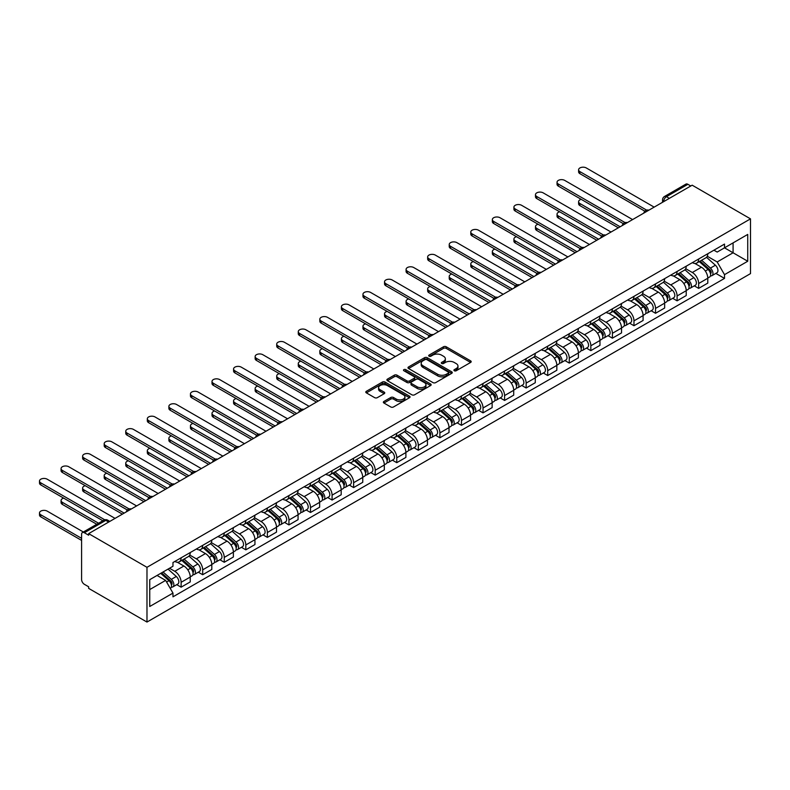 <?xml version="1.0" encoding="UTF-8"?>
<svg xmlns="http://www.w3.org/2000/svg" width="790" height="790" viewBox="0 0 790 790"><rect width="100%" height="100%" fill="white"/><g stroke="black" fill="none" stroke-linecap="round" stroke-linejoin="round"><path stroke-width="1.19" d="M454.309 370.757A1.343 0.78 0 0 0 456.205 370.757L470.623 362.442A1.916 1.106 0 0 0 471.186 361.652A1.916 1.106 0 0 0 470.623 360.872L446.202 346.771A1.916 1.106 0 0 0 443.486 346.771L429.069 355.095A1.343 0.78 0 0 0 428.674 355.638A1.343 0.78 0 0 0 429.069 356.191A1.343 0.78 0 0 0 430.975 356.191L432.831 355.115A6.142 3.545 0 0 1 441.521 355.115L443.555 356.29A6.142 3.545 0 0 1 445.353 358.798A6.142 3.545 0 0 1 443.555 361.307L441.689 362.383A1.343 0.78 0 0 0 441.294 362.926A1.343 0.78 0 0 0 441.689 363.479A1.343 0.78 0 0 0 443.585 363.479L445.451 362.403A6.142 3.545 0 0 1 454.141 362.403L456.176 363.578A6.142 3.545 0 0 1 457.973 366.076A6.142 3.545 0 0 1 456.176 368.584L454.309 369.661A1.343 0.78 0 0 0 453.914 370.214A1.343 0.78 0 0 0 454.309 370.757L454.309 369.661M383.92 401.448A1.916 1.106 0 0 0 383.357 402.228A1.916 1.106 0 0 0 383.92 403.019L390.774 406.969A1.916 1.106 0 0 0 393.489 406.969L409.497 397.726A1.916 1.106 0 0 0 410.059 396.945A1.916 1.106 0 0 0 409.497 396.165L385.076 382.064A1.916 1.106 0 0 0 382.36 382.064L366.353 391.307A1.916 1.106 0 0 0 365.79 392.087A1.916 1.106 0 0 0 366.353 392.867L374.628 397.647A1.916 1.106 0 0 0 377.344 397.647L384.197 393.697A1.916 1.106 0 0 0 384.76 392.906A1.916 1.106 0 0 0 384.197 392.126L380.089 389.756A5.135 2.963 0 0 1 378.588 387.663A5.135 2.963 0 0 1 381.758 384.928A5.135 2.963 0 0 1 387.347 385.569L403.423 394.852A5.135 2.963 0 0 1 404.934 396.945A5.135 2.963 0 0 1 401.764 399.681A5.135 2.963 0 0 1 396.165 399.039L393.489 397.498A1.916 1.106 0 0 0 390.774 397.498L383.92 401.448L383.92 403.019M146.98 567.309L88.648 533.625L692.168 185.186L750.5 218.86L146.98 567.309L146.98 622.056L750.5 273.616L750.5 218.86M432.969 382.607A1.916 1.106 0 0 0 435.685 382.607L451.692 373.364A1.916 1.106 0 0 0 452.255 372.584A1.916 1.106 0 0 0 451.692 371.804L427.272 357.702A1.916 1.106 0 0 0 424.556 357.702L408.549 366.945A1.916 1.106 0 0 0 407.986 367.725A1.916 1.106 0 0 0 408.549 368.505L432.969 382.607M404.401 371.053A1.343 0.78 0 0 1 405.764 371.241L405.764 369.641L430.599 383.979A1.916 1.106 0 0 1 431.162 384.76A1.916 1.106 0 0 1 430.599 385.55L414.582 394.793A1.916 1.106 0 0 1 411.876 394.793L387.446 380.691L387.446 379.121A1.916 1.106 0 0 0 386.883 379.911A1.916 1.106 0 0 0 387.446 380.691M387.446 379.121L394.299 375.171A1.916 1.106 0 0 1 397.015 375.171L406.919 380.889A1.916 1.106 0 0 0 409.635 380.889L414.177 378.262A1.916 1.106 0 0 0 414.74 377.482A1.916 1.106 0 0 0 414.177 376.692L403.868 370.737A1.343 0.78 0 0 1 403.473 370.194A1.343 0.78 0 0 1 404.302 369.473A1.343 0.78 0 0 1 405.764 369.641M88.648 533.625L88.648 535.225L84.362 532.746A3.911 2.261 -120 0 0 82.407 532.549A3.911 2.261 -120 0 0 81.597 534.346L81.597 579.514A3.911 2.261 -120 0 0 84.362 584.304L88.648 586.782L88.648 588.372L146.98 622.056M669.357 198.349L666.454 196.68A3.911 2.261 60 0 0 664.499 196.483L685.927 184.109A3.911 2.261 60 0 1 687.883 184.307L666.454 196.68A3.911 2.261 120 0 0 663.689 201.47L663.689 201.628M690.786 185.986L687.883 184.307M698.666 259.011A8.996 5.194 60 0 1 696.8 263.04L705.924 257.777A8.996 5.194 -120 0 0 707.791 253.738M685.71 268.689L692.307 272.491A8.996 5.194 60 0 1 698.666 283.511L707.791 278.238A8.996 5.194 -120 0 0 701.431 267.227L694.894 263.455M707.791 278.238L707.791 283.106L698.666 288.38L694.292 285.852M696.8 263.04A8.996 5.194 60 0 1 692.376 262.635M698.666 283.511L698.666 288.38M677.099 271.454A8.996 5.194 60 0 1 675.233 275.493L684.357 270.229A8.996 5.194 -120 0 0 686.224 266.19M672.725 298.304L677.099 300.832L686.224 295.559L686.224 290.69A8.996 5.194 -120 0 0 679.864 279.68L673.337 275.907M675.233 275.493A8.996 5.194 60 0 1 670.809 275.088M664.153 281.141L670.74 284.943A8.996 5.194 60 0 1 677.099 295.964L677.099 300.832M655.532 283.906A8.996 5.194 60 0 1 653.676 287.945L662.8 282.682A8.996 5.194 -120 0 0 664.657 278.643M651.158 310.756L655.532 313.275L664.657 308.011L664.657 303.143A8.996 5.194 -120 0 0 658.297 292.132L651.77 288.36M653.676 287.945A8.996 5.194 60 0 1 649.242 287.54M642.586 293.594L649.173 297.396A8.996 5.194 60 0 1 655.532 308.406L655.532 313.275M633.965 296.359A8.996 5.194 60 0 1 632.109 300.397L641.233 295.124A8.996 5.194 -120 0 0 643.09 291.095M629.6 323.199L633.975 325.727L643.09 320.464L643.09 315.595A8.996 5.194 -120 0 0 636.74 304.575L630.203 300.812M632.109 300.397A8.996 5.194 60 0 1 627.685 299.993M621.019 306.046L627.615 309.848A8.996 5.194 60 0 1 633.975 320.859L633.975 325.727M612.408 308.811A8.996 5.194 60 0 1 610.542 312.84L619.666 307.577A8.996 5.194 -120 0 0 621.533 303.538M608.033 335.651L612.408 338.179L621.533 332.906L621.533 328.038A8.996 5.194 -120 0 0 615.173 317.027L608.646 313.255M610.542 312.84A8.996 5.194 60 0 1 606.118 312.435M599.462 318.488L606.049 322.3A8.996 5.194 60 0 1 612.408 333.311L612.408 338.179M590.841 321.254A8.996 5.194 60 0 1 588.985 325.292L598.099 320.029A8.996 5.194 -120 0 0 599.966 315.99M586.466 348.104L590.841 350.632L599.966 345.358L599.966 340.49A8.996 5.194 -120 0 0 593.606 329.479L587.079 325.707M588.985 325.292A8.996 5.194 60 0 1 584.551 324.887M577.895 330.941L584.481 334.743A8.996 5.194 60 0 1 590.841 345.763L590.841 350.632M569.274 333.706A8.996 5.194 60 0 1 567.418 337.745L576.542 332.481A8.996 5.194 -120 0 0 578.399 328.443M564.899 360.556L569.274 363.074L578.399 357.811L578.399 352.942A8.996 5.194 -120 0 0 572.039 341.932L565.512 338.16M567.418 337.745A8.996 5.194 60 0 1 562.984 337.34M556.328 343.393L562.914 347.195A8.996 5.194 60 0 1 569.274 358.206L569.274 363.074M547.717 346.158A8.996 5.194 60 0 1 545.851 350.197L554.975 344.924A8.996 5.194 -120 0 0 556.841 340.895M543.342 372.999L547.717 375.526L556.841 370.263L556.841 365.395A8.996 5.194 -120 0 0 550.482 354.374L543.945 350.612M545.851 350.197A8.996 5.194 60 0 1 541.427 349.792M534.761 355.846L541.357 359.647A8.996 5.194 60 0 1 547.717 370.658L547.717 375.526M526.15 358.611A8.996 5.194 60 0 1 524.284 362.64L533.408 357.376A8.996 5.194 -120 0 0 535.274 353.337M521.775 385.451L526.15 387.979L535.274 382.706L535.274 377.837A8.996 5.194 -120 0 0 528.915 366.827L522.388 363.054M524.284 362.64A8.996 5.194 60 0 1 519.86 362.235M513.204 368.288L519.79 372.1A8.996 5.194 60 0 1 526.15 383.111L526.15 387.979M504.583 371.053A8.996 5.194 60 0 1 502.726 375.092L511.851 369.829A8.996 5.194 -120 0 0 513.707 365.79M500.208 397.903L504.583 400.431L513.707 395.158L513.707 390.29A8.996 5.194 -120 0 0 507.348 379.279L500.821 375.507M502.726 375.092A8.996 5.194 60 0 1 498.293 374.687M491.637 380.74L498.223 384.542A8.996 5.194 60 0 1 504.583 395.563L504.583 400.431M483.016 383.506A8.996 5.194 60 0 1 481.159 387.544L490.284 382.281A8.996 5.194 -120 0 0 492.14 378.242M478.651 410.356L483.026 412.874L492.14 407.61L492.14 402.742A8.996 5.194 -120 0 0 485.781 391.731L479.254 387.959M481.159 387.544A8.996 5.194 60 0 1 476.735 387.14M470.07 393.193L476.666 396.995A8.996 5.194 60 0 1 483.026 408.005L483.026 412.874M461.459 395.958A8.996 5.194 60 0 1 459.592 399.997L468.717 394.724A8.996 5.194 -120 0 0 470.583 390.695M457.084 422.798L461.459 425.326L470.583 420.063L470.583 415.194A8.996 5.194 -120 0 0 464.224 404.174L457.687 400.412M459.592 399.997A8.996 5.194 60 0 1 455.168 399.592M448.513 405.645L455.099 409.447A8.996 5.194 60 0 1 461.459 420.458L461.459 425.326M439.892 408.41A8.996 5.194 60 0 1 438.025 412.449L447.15 407.176A8.996 5.194 -120 0 0 449.016 403.137M435.517 435.25L439.892 437.779L449.016 432.505L449.016 427.637A8.996 5.194 -120 0 0 442.657 416.626L436.129 412.854M438.025 412.449A8.996 5.194 60 0 1 433.601 412.034M426.946 418.088L433.532 421.9A8.996 5.194 60 0 1 439.892 432.91L439.892 437.779M418.325 420.853A8.996 5.194 60 0 1 416.468 424.892L425.593 419.628A8.996 5.194 -120 0 0 427.449 415.589M413.95 447.703L418.325 450.231L427.449 444.958L427.449 440.089A8.996 5.194 -120 0 0 421.09 429.079L414.562 425.306M416.468 424.892A8.996 5.194 60 0 1 412.034 424.487M405.379 430.54L411.965 434.342A8.996 5.194 60 0 1 418.325 445.363L418.325 450.231M396.768 433.305A8.996 5.194 60 0 1 394.901 437.344L404.026 432.081A8.996 5.194 -120 0 0 405.892 428.042M392.393 460.155L396.768 462.673L405.892 457.41L405.892 452.542A8.996 5.194 -120 0 0 399.533 441.531L392.995 437.759M394.901 437.344A8.996 5.194 60 0 1 390.477 436.939M383.812 442.993L390.408 446.794A8.996 5.194 60 0 1 396.768 457.805L396.768 462.673M375.201 445.757A8.996 5.194 60 0 1 373.334 449.796L382.459 444.523A8.996 5.194 -120 0 0 384.325 440.494M370.826 472.598L375.201 475.126L384.325 469.862L384.325 464.994A8.996 5.194 -120 0 0 377.966 453.974L371.438 450.211M373.334 449.796A8.996 5.194 60 0 1 368.91 449.392M362.255 455.445L368.841 459.247A8.996 5.194 60 0 1 375.201 470.257L375.201 475.126M353.634 458.21A8.996 5.194 60 0 1 351.777 462.249L360.902 456.976A8.996 5.194 -120 0 0 362.758 452.937M349.259 485.05L353.634 487.578L362.758 482.305L362.758 477.437A8.996 5.194 -120 0 0 356.399 466.426L349.871 462.654M351.777 462.249A8.996 5.194 60 0 1 347.343 461.834M340.688 467.887L347.274 471.699A8.996 5.194 60 0 1 353.634 482.71L353.634 487.578M332.067 470.662A8.996 5.194 60 0 1 330.21 474.691L339.335 469.428A8.996 5.194 -120 0 0 341.191 465.389M327.702 497.503L332.077 500.031L341.191 494.757L341.191 489.889A8.996 5.194 -120 0 0 334.832 478.878L328.304 475.106M330.21 474.691A8.996 5.194 60 0 1 325.786 474.286M319.121 480.34L325.717 484.142A8.996 5.194 60 0 1 332.077 495.162L332.077 500.031M310.51 483.105A8.996 5.194 60 0 1 308.643 487.144L317.768 481.88A8.996 5.194 -120 0 0 319.634 477.841M306.135 509.955L310.51 512.473L319.634 507.21L319.634 502.341A8.996 5.194 -120 0 0 313.275 491.331L306.737 487.558M308.643 487.144A8.996 5.194 60 0 1 304.219 486.739M297.563 492.792L304.15 496.594A8.996 5.194 60 0 1 310.51 507.605L310.51 512.473M288.943 495.557A8.996 5.194 60 0 1 287.076 499.596L296.201 494.323A8.996 5.194 -120 0 0 298.067 490.294M284.568 522.397L288.943 524.925L298.067 519.662L298.067 514.794A8.996 5.194 -120 0 0 291.707 503.773L285.18 500.011M287.076 499.596A8.996 5.194 60 0 1 282.652 499.191M275.996 505.245L282.583 509.046A8.996 5.194 60 0 1 288.943 520.057L288.943 524.925M267.375 508.01A8.996 5.194 60 0 1 265.519 512.048L274.644 506.775A8.996 5.194 -120 0 0 276.5 502.736M263.001 534.85L267.375 537.378L276.5 532.114L276.5 527.246A8.996 5.194 -120 0 0 270.141 516.226L263.613 512.453M265.519 512.048A8.996 5.194 60 0 1 261.085 511.634M254.429 517.687L261.016 521.499A8.996 5.194 60 0 1 267.375 532.509L267.375 537.378M245.818 520.462A8.996 5.194 60 0 1 243.952 524.491L253.076 519.227A8.996 5.194 -120 0 0 254.933 515.189M241.444 547.302L245.818 549.83L254.943 544.557L254.943 539.688A8.996 5.194 -120 0 0 248.583 528.678L242.046 524.906M243.952 524.491A8.996 5.194 60 0 1 239.528 524.086M232.862 530.139L239.459 533.941A8.996 5.194 60 0 1 245.818 544.962L245.818 549.83M224.251 532.904A8.996 5.194 60 0 1 222.385 536.943L231.51 531.68A8.996 5.194 -120 0 0 233.376 527.641M219.877 559.755L224.251 562.273L233.376 557.009L233.376 552.141A8.996 5.194 -120 0 0 227.016 541.13L220.489 537.358M222.385 536.943A8.996 5.194 60 0 1 217.961 536.538M211.305 542.592L217.892 546.394A8.996 5.194 60 0 1 224.251 557.404L224.251 562.273M202.684 545.357A8.996 5.194 60 0 1 200.828 549.396L209.952 544.122A8.996 5.194 -120 0 0 211.809 540.093M198.31 572.197L202.684 574.725L211.809 569.462L211.809 564.593A8.996 5.194 -120 0 0 205.449 553.573L198.922 549.81M200.828 549.396A8.996 5.194 60 0 1 196.394 548.991M189.738 555.044L196.325 558.846A8.996 5.194 60 0 1 202.684 569.857L202.684 574.725M181.117 557.809A8.996 5.194 60 0 1 179.261 561.848L188.385 556.575A8.996 5.194 -120 0 0 190.242 552.536M176.753 584.649L181.127 587.177L190.242 581.914L190.242 577.046A8.996 5.194 -120 0 0 183.882 566.025L177.355 562.253M179.261 561.848A8.996 5.194 60 0 1 174.837 561.433M169.514 568.267L174.768 571.298A8.996 5.194 60 0 1 181.127 582.309L181.127 587.177M713.933 250.193L717.182 252.069L747.735 234.423L733.081 242.886L733.081 252.78L717.182 261.964L707.277 256.237M149.744 589.567L165.643 580.393L172.971 593.083L149.744 606.493L149.744 579.672L172.971 566.262L172.971 562.519L724.509 244.08L724.509 247.833L747.735 261.243L724.509 274.653L717.182 261.964M747.735 234.423L747.735 261.243M172.971 593.083L172.971 596.835L724.509 278.406L724.509 274.653M165.643 580.393L157.072 575.446M715.849 273.399L724.509 278.406M454.843 370.954L456.176 370.184A6.142 3.545 0 0 0 457.973 367.676L457.973 366.076M445.353 358.798L445.353 360.388A6.142 3.545 0 0 1 443.555 362.896L442.222 363.667M470.603 362.452L446.202 348.37A1.916 1.106 0 0 0 443.486 348.37L429.612 356.379M451.692 371.804L451.692 373.364L427.272 359.292A1.916 1.106 0 0 0 424.556 359.292L408.578 368.525M448.305 373.127A1.343 0.78 0 0 0 448.7 372.584A1.343 0.78 0 0 0 448.305 372.031L426.867 359.657A1.343 0.78 0 0 0 424.971 359.657L422.996 360.793A6.142 3.545 0 0 0 421.198 363.301A6.142 3.545 0 0 0 422.996 365.81L437.65 374.262A6.142 3.545 0 0 0 446.34 374.262L448.305 373.127L448.305 374.727A1.343 0.78 0 0 0 448.7 374.184L448.7 372.584M421.198 363.301L421.198 364.891A6.142 3.545 0 0 0 422.996 367.399L422.996 365.81M448.305 374.727L446.34 375.862A6.142 3.545 0 0 1 437.65 375.862L422.996 367.399M387.475 380.701L394.299 376.761L394.299 375.171M414.74 377.482L414.74 379.072A1.916 1.106 0 0 1 414.177 379.862L409.635 382.478A1.916 1.106 0 0 1 406.919 382.478L397.015 376.761A1.916 1.106 0 0 0 394.299 376.761M405.764 371.241L430.57 385.56M417.199 386.824A5.135 2.963 0 0 0 422.788 387.465A5.135 2.963 0 0 0 425.958 384.72A5.135 2.963 0 0 0 424.457 382.627L418.789 379.358A1.916 1.106 0 0 0 416.083 379.358L411.531 381.985A1.916 1.106 0 0 0 410.968 382.765A1.916 1.106 0 0 0 411.531 383.545L417.199 386.824L417.199 388.413A5.135 2.963 0 0 0 422.788 389.055A5.135 2.963 0 0 0 425.958 386.32L425.958 384.72M410.968 382.765L410.968 384.365A1.916 1.106 0 0 0 411.531 385.145L411.531 383.545M417.199 388.413L411.531 385.145M404.934 396.945L404.934 398.545A5.135 2.963 0 0 1 401.764 401.281A5.135 2.963 0 0 1 396.165 400.639L393.489 399.088A1.916 1.106 0 0 0 390.774 399.088L383.95 403.028M378.588 387.663L378.588 389.263A5.135 2.963 0 0 0 380.089 391.356L380.089 389.756M384.197 392.126L384.197 393.697L380.089 391.356M409.477 397.745L385.076 383.654A1.916 1.106 0 0 0 382.36 383.654L366.372 392.887L366.353 391.307M699.288 261.609L708.077 269.449A4.888 2.824 60 0 1 709.608 277.004L707.781 278.06M699.515 261.816L703.653 264.206M581.223 199.347A4.493 2.597 -0 0 0 578.606 201.707A4.493 2.597 -0 0 0 579.919 203.544L620.15 226.769M700.177 261.095L709.953 269.825A2.35 1.353 60 0 1 710.684 273.449A2.35 1.353 60 0 1 710.477 273.538M701.639 260.256L710.427 268.096A4.888 2.824 60 0 1 711.958 275.651A4.888 2.824 60 0 1 710.487 275.809M706.537 257.313L715.404 265.223A4.888 2.824 60 0 1 716.935 272.777L711.958 275.651M618.353 227.806L579.919 205.617A4.493 2.597 180 0 1 578.606 203.781L578.606 201.707M644.857 211.187L579.919 173.691A4.493 2.597 180 0 1 578.606 171.855L578.606 169.781A4.493 2.597 -0 0 0 579.919 171.618L646.645 210.14M654.15 207.128L586.279 167.944A4.493 2.597 -0 0 0 581.381 167.381A4.493 2.597 -0 0 0 578.606 169.781M677.721 274.061L686.51 281.902A4.888 2.824 60 0 1 688.041 289.456L686.224 290.513M677.958 274.268L682.096 276.658M559.666 211.799A4.493 2.597 -0 0 0 557.039 214.159A4.493 2.597 -0 0 0 558.362 215.996L598.583 239.212M678.61 273.547L688.386 282.277A2.35 1.353 60 0 1 689.127 285.901A2.35 1.353 60 0 1 688.91 285.98M680.072 272.698L688.86 280.539A4.888 2.824 60 0 1 690.391 288.103A4.888 2.824 60 0 1 688.919 288.261M684.97 269.765L693.837 277.675A4.888 2.824 60 0 1 695.368 285.229L690.391 288.103M596.786 240.249L558.362 218.07A4.493 2.597 180 0 1 557.039 216.233L557.039 214.159M656.154 286.513L664.943 294.354A4.888 2.824 60 0 1 666.483 301.908L664.657 302.965M656.391 286.721L660.529 289.101M538.099 224.251A4.493 2.597 -0 0 0 535.472 226.602A4.493 2.597 -0 0 0 536.795 228.438L577.016 251.664M657.043 286L666.819 294.719A2.35 1.353 60 0 1 667.56 298.353A2.35 1.353 60 0 1 667.343 298.432M658.505 285.151L667.293 292.991A4.888 2.824 60 0 1 668.834 300.556A4.888 2.824 60 0 1 667.352 300.704M663.412 282.208L672.27 290.118A4.888 2.824 60 0 1 673.801 297.682L668.834 300.556M575.219 252.701L536.795 230.512A4.493 2.597 180 0 1 535.472 228.685L535.472 226.602M623.29 223.639L558.362 186.144A4.493 2.597 180 0 1 557.039 184.307L557.039 182.233A4.493 2.597 -0 0 0 558.362 184.07L625.078 222.592M632.593 219.581L564.712 180.397A4.493 2.597 -0 0 0 559.814 179.834A4.493 2.597 -0 0 0 557.039 182.233M601.733 236.082L536.795 198.596A4.493 2.597 180 0 1 535.472 196.759L535.472 194.686A4.493 2.597 -0 0 0 536.795 196.522L603.511 235.035M611.025 232.033L543.155 192.849A4.493 2.597 -0 0 0 538.257 192.286A4.493 2.597 -0 0 0 535.472 194.686M634.597 298.956L643.386 306.797A4.888 2.824 60 0 1 644.917 314.361L643.09 315.407M634.824 299.163L638.962 301.553M516.532 236.694A4.493 2.597 -0 0 0 513.915 239.054A4.493 2.597 -0 0 0 515.228 240.891L555.459 264.117M635.476 298.452L645.262 307.172A2.35 1.353 60 0 1 645.993 310.796A2.35 1.353 60 0 1 645.786 310.885M636.947 297.603L645.726 305.444A4.888 2.824 60 0 1 647.267 312.998A4.888 2.824 60 0 1 645.786 313.156M641.845 294.66L650.703 302.57A4.888 2.824 60 0 1 652.244 310.124L647.267 312.998M553.662 265.154L515.228 242.965A4.493 2.597 180 0 1 513.915 241.128L513.915 239.054M613.03 311.408L621.819 319.249A4.888 2.824 60 0 1 623.35 326.803L621.533 327.86M613.267 311.615L617.395 314.005M494.975 249.146A4.493 2.597 -0 0 0 492.348 251.506A4.493 2.597 -0 0 0 493.661 253.343L533.892 276.569M613.919 310.895L623.695 319.624A2.35 1.353 60 0 1 624.426 323.248A2.35 1.353 60 0 1 624.219 323.337M615.38 310.055L624.169 317.896A4.888 2.824 60 0 1 625.7 325.45A4.888 2.824 60 0 1 624.228 325.608M620.278 307.113L629.146 315.022A4.888 2.824 60 0 1 630.677 322.577L625.7 325.45M532.095 277.606L493.661 255.417A4.493 2.597 180 0 1 492.348 253.58L492.348 251.506M591.463 323.861L600.252 331.701A4.888 2.824 60 0 1 601.783 339.256L599.966 340.312M591.7 324.068L595.838 326.458M473.407 261.599A4.493 2.597 -0 0 0 470.781 263.959A4.493 2.597 -0 0 0 472.104 265.796L512.325 289.012M592.352 323.347L602.128 332.077A2.35 1.353 60 0 1 602.869 335.701A2.35 1.353 60 0 1 602.652 335.78M593.813 322.498L602.602 330.339A4.888 2.824 60 0 1 604.133 337.903A4.888 2.824 60 0 1 602.661 338.061M598.711 319.565L607.579 327.475A4.888 2.824 60 0 1 609.11 335.029L604.133 337.903M510.528 290.049L472.104 267.869A4.493 2.597 180 0 1 470.781 266.032L470.781 263.959M580.166 248.534L515.228 211.039A4.493 2.597 180 0 1 513.915 209.212L513.915 207.128A4.493 2.597 -0 0 0 515.228 208.965L581.954 247.487M589.458 244.485L521.588 205.301A4.493 2.597 -0 0 0 516.69 204.738A4.493 2.597 -0 0 0 513.915 207.128M558.599 260.986L493.661 223.491A4.493 2.597 180 0 1 492.348 221.654L492.348 219.581A4.493 2.597 -0 0 0 493.661 221.417L560.387 259.94M567.892 256.928L500.021 217.744A4.493 2.597 -0 0 0 495.123 217.181A4.493 2.597 -0 0 0 492.348 219.581M537.042 273.439L472.104 235.943A4.493 2.597 180 0 1 470.781 234.107L470.781 232.033A4.493 2.597 -0 0 0 472.104 233.87L538.82 272.392M546.334 269.38L478.464 230.196A4.493 2.597 -0 0 0 473.556 229.633A4.493 2.597 -0 0 0 470.781 232.033M569.906 336.313L578.685 344.154A4.888 2.824 60 0 1 580.225 351.708L578.399 352.765M570.133 336.52L574.271 338.9M451.841 274.051A4.493 2.597 -0 0 0 449.224 276.401A4.493 2.597 -0 0 0 450.537 278.238L490.758 301.464M570.785 335.799L580.561 344.519A2.35 1.353 60 0 1 581.302 348.153A2.35 1.353 60 0 1 581.085 348.232M572.256 334.95L581.035 342.791A4.888 2.824 60 0 1 582.576 350.355A4.888 2.824 60 0 1 581.094 350.503M577.154 332.007L586.012 339.917A4.888 2.824 60 0 1 587.553 347.481L582.576 350.355M488.961 302.501L450.537 280.322A4.493 2.597 180 0 1 449.224 278.485L449.224 276.401M515.475 285.881L450.537 248.396A4.493 2.597 180 0 1 449.224 246.559L449.224 244.485A4.493 2.597 -0 0 0 450.537 246.322L517.262 284.844M524.767 281.832L456.897 242.649A4.493 2.597 -0 0 0 451.999 242.086A4.493 2.597 -0 0 0 449.224 244.485M548.339 348.755L557.128 356.596A4.888 2.824 60 0 1 558.658 364.16L556.832 365.207M548.566 348.963L552.704 351.353M430.274 286.494A4.493 2.597 -0 0 0 427.657 288.854A4.493 2.597 -0 0 0 428.97 290.69L469.201 313.916M549.228 348.252L559.004 356.971A2.35 1.353 60 0 1 559.735 360.596A2.35 1.353 60 0 1 559.527 360.684M550.689 347.403L559.478 355.243A4.888 2.824 60 0 1 561.009 362.798A4.888 2.824 60 0 1 559.537 362.956M555.587 344.46L564.455 352.37A4.888 2.824 60 0 1 565.986 359.924L561.009 362.798M467.404 314.953L428.97 292.764A4.493 2.597 180 0 1 427.657 290.927L427.657 288.854M493.908 298.334L428.97 260.848A4.493 2.597 180 0 1 427.657 259.011L427.657 256.928A4.493 2.597 -0 0 0 428.97 258.765L495.695 297.287M503.2 294.285L435.329 255.101A4.493 2.597 -0 0 0 430.432 254.538A4.493 2.597 -0 0 0 427.657 256.928M526.772 361.208L535.561 369.049A4.888 2.824 60 0 1 537.091 376.603L535.274 377.66M527.009 361.415L531.147 363.805M408.716 298.946A4.493 2.597 -0 0 0 406.09 301.306A4.493 2.597 -0 0 0 407.413 303.143L447.634 326.369M527.661 360.694L537.437 369.424A2.35 1.353 60 0 1 538.178 373.048A2.35 1.353 60 0 1 537.96 373.137M529.122 359.855L537.911 367.696A4.888 2.824 60 0 1 539.442 375.25A4.888 2.824 60 0 1 537.97 375.408M534.02 356.912L542.888 364.822A4.888 2.824 60 0 1 544.419 372.376L539.442 375.25M445.837 327.406L407.413 305.216A4.493 2.597 180 0 1 406.09 303.38L406.09 301.306M472.341 310.786L407.413 273.291A4.493 2.597 180 0 1 406.09 271.454L406.09 269.38A4.493 2.597 -0 0 0 407.413 271.217L474.128 309.739M481.643 306.737L413.763 267.543A4.493 2.597 -0 0 0 408.865 266.981A4.493 2.597 -0 0 0 406.09 269.38M505.205 373.66L513.994 381.501A4.888 2.824 60 0 1 515.534 389.055L513.707 390.112M505.442 373.868L509.58 376.257M387.149 311.398A4.493 2.597 -0 0 0 384.523 313.758A4.493 2.597 -0 0 0 385.846 315.595L426.067 338.811M506.094 373.147L515.87 381.876A2.35 1.353 60 0 1 516.611 385.5A2.35 1.353 60 0 1 516.393 385.589M507.555 372.297L516.344 380.148A4.888 2.824 60 0 1 517.885 387.702A4.888 2.824 60 0 1 516.403 387.86M512.463 369.365L521.321 377.274A4.888 2.824 60 0 1 522.852 384.829L517.885 387.702M424.269 339.848L385.846 317.669A4.493 2.597 180 0 1 384.523 315.832L384.523 313.758M450.784 323.238L385.846 285.743A4.493 2.597 180 0 1 384.523 283.906L384.523 281.832A4.493 2.597 -0 0 0 385.846 283.669L452.561 322.192M460.076 319.18L392.205 279.996A4.493 2.597 -0 0 0 387.307 279.433A4.493 2.597 -0 0 0 384.523 281.832M483.648 386.113L492.437 393.953A4.888 2.824 60 0 1 493.967 401.508L492.14 402.564M483.875 386.32L488.013 388.7M365.582 323.851A4.493 2.597 -0 0 0 362.966 326.211A4.493 2.597 -0 0 0 364.279 328.038L404.51 351.264M484.527 385.599L494.313 394.319A2.35 1.353 60 0 1 495.044 397.953A2.35 1.353 60 0 1 494.836 398.032M485.998 384.75L494.777 392.591A4.888 2.824 60 0 1 496.318 400.155A4.888 2.824 60 0 1 494.836 400.303M490.896 381.807L499.754 389.717A4.888 2.824 60 0 1 501.295 397.281L496.318 400.155M402.712 352.3L364.279 330.121A4.493 2.597 180 0 1 362.966 328.285L362.966 326.211M429.217 335.681L364.279 298.195A4.493 2.597 180 0 1 362.966 296.359L362.966 294.285A4.493 2.597 -0 0 0 364.279 296.122L431.004 334.644M438.509 331.632L370.638 292.448A4.493 2.597 -0 0 0 365.74 291.885A4.493 2.597 -0 0 0 362.966 294.285M462.081 398.555L470.87 406.396A4.888 2.824 60 0 1 472.4 413.96L470.573 415.007M462.318 398.762L466.446 401.152M344.025 336.293A4.493 2.597 -0 0 0 341.399 338.653A4.493 2.597 -0 0 0 342.712 340.49L382.943 363.716M462.97 398.051L472.746 406.771A2.35 1.353 60 0 1 473.477 410.395A2.35 1.353 60 0 1 473.269 410.484M464.431 397.202L473.22 405.043A4.888 2.824 60 0 1 474.75 412.597A4.888 2.824 60 0 1 473.279 412.755M469.329 394.259L478.197 402.169A4.888 2.824 60 0 1 479.728 409.724L474.75 412.597M381.145 364.753L342.712 342.564A4.493 2.597 180 0 1 341.399 340.727L341.399 338.653M407.65 348.133L342.712 310.648A4.493 2.597 180 0 1 341.399 308.811L341.399 306.737A4.493 2.597 -0 0 0 342.712 308.564L409.437 347.087M416.942 344.084L349.071 304.901A4.493 2.597 -0 0 0 344.173 304.338A4.493 2.597 -0 0 0 341.399 306.737M440.514 411.007L449.303 418.848A4.888 2.824 60 0 1 450.833 426.403L449.016 427.459M440.751 411.215L444.889 413.604M322.458 348.746A4.493 2.597 -0 0 0 319.832 351.106A4.493 2.597 -0 0 0 321.155 352.942L361.376 376.168M441.403 410.494L451.179 419.223A2.35 1.353 60 0 1 451.92 422.848A2.35 1.353 60 0 1 451.702 422.936M442.864 409.654L451.653 417.495A4.888 2.824 60 0 1 453.184 425.05A4.888 2.824 60 0 1 451.712 425.208M447.762 406.712L456.63 414.622A4.888 2.824 60 0 1 458.161 422.176L453.184 425.05M359.578 377.205L321.155 355.016A4.493 2.597 180 0 1 319.832 353.179L319.832 351.106M386.093 360.586L321.155 323.09A4.493 2.597 180 0 1 319.832 321.254L319.832 319.18A4.493 2.597 -0 0 0 321.155 321.017L387.87 359.539M395.385 356.537L327.514 317.343A4.493 2.597 -0 0 0 322.606 316.78A4.493 2.597 -0 0 0 319.832 319.18M418.957 423.46L427.736 431.3A4.888 2.824 60 0 1 429.276 438.855L427.449 439.912M419.184 423.667L423.322 426.057M300.891 361.198A4.493 2.597 -0 0 0 298.274 363.558A4.493 2.597 -0 0 0 299.588 365.395L339.809 388.611M419.836 422.946L429.612 431.676A2.35 1.353 60 0 1 430.353 435.3A2.35 1.353 60 0 1 430.135 435.389M421.297 422.107L430.086 429.948A4.888 2.824 60 0 1 431.626 437.502A4.888 2.824 60 0 1 430.145 437.66M426.205 419.164L435.063 427.074A4.888 2.824 60 0 1 436.603 434.628L431.626 437.502M338.011 389.658L299.588 367.469A4.493 2.597 180 0 1 298.274 365.632L298.274 363.558M364.526 373.038L299.588 335.543A4.493 2.597 180 0 1 298.274 333.706L298.274 331.632A4.493 2.597 -0 0 0 299.588 333.469L366.313 371.991M373.818 368.979L305.947 329.795A4.493 2.597 -0 0 0 301.049 329.233A4.493 2.597 -0 0 0 298.274 331.632M397.39 435.912L406.178 443.753A4.888 2.824 60 0 1 407.709 451.307L405.882 452.364M397.617 436.12L401.755 438.509M279.324 373.65A4.493 2.597 -0 0 0 276.707 376.01A4.493 2.597 -0 0 0 278.021 377.837L318.251 401.063M398.279 435.399L408.055 444.118A2.35 1.353 60 0 1 408.786 447.752A2.35 1.353 60 0 1 408.578 447.831M399.74 434.549L408.529 442.39A4.888 2.824 60 0 1 410.059 449.954A4.888 2.824 60 0 1 408.588 450.103M404.638 431.607L413.506 439.517A4.888 2.824 60 0 1 415.036 447.081L410.059 449.954M316.454 402.1L278.021 379.921A4.493 2.597 180 0 1 276.707 378.084L276.707 376.01M342.959 385.481L278.021 347.995A4.493 2.597 180 0 1 276.707 346.158L276.707 344.084A4.493 2.597 -0 0 0 278.021 345.921L344.746 384.444M352.251 381.432L284.38 342.248A4.493 2.597 -0 0 0 279.482 341.685A4.493 2.597 -0 0 0 276.707 344.084M375.823 448.355L384.612 456.195A4.888 2.824 60 0 1 386.142 463.76L384.325 464.806M376.06 448.562L380.197 450.952M257.767 386.093A4.493 2.597 -0 0 0 255.14 388.453A4.493 2.597 -0 0 0 256.464 390.29L296.685 413.516M376.712 447.851L386.488 456.571A2.35 1.353 60 0 1 387.228 460.195A2.35 1.353 60 0 1 387.011 460.284M378.173 447.002L386.962 454.843A4.888 2.824 60 0 1 388.492 462.397A4.888 2.824 60 0 1 387.021 462.555M383.071 444.059L391.939 451.969A4.888 2.824 60 0 1 393.469 459.523L388.492 462.397M294.887 414.553L256.464 392.363A4.493 2.597 180 0 1 255.14 390.527L255.14 388.453M321.392 397.933L256.464 360.447A4.493 2.597 180 0 1 255.14 358.611L255.14 356.537A4.493 2.597 -0 0 0 256.464 358.364L323.179 396.886M330.694 393.884L262.813 354.7A4.493 2.597 -0 0 0 257.915 354.137A4.493 2.597 -0 0 0 255.14 356.537M354.256 460.807L363.045 468.648A4.888 2.824 60 0 1 364.585 476.202L362.758 477.259M354.493 461.014L358.63 463.404M236.2 398.545A4.493 2.597 -0 0 0 233.573 400.905A4.493 2.597 -0 0 0 234.897 402.742L275.118 425.968M355.144 460.294L364.921 469.023A2.35 1.353 60 0 1 365.661 472.647A2.35 1.353 60 0 1 365.444 472.736M356.606 459.454L365.395 467.295A4.888 2.824 60 0 1 366.935 474.849A4.888 2.824 60 0 1 365.454 475.007M361.514 456.511L370.372 464.421A4.888 2.824 60 0 1 371.902 471.976L366.935 474.849M273.32 427.005L234.897 404.816A4.493 2.597 180 0 1 233.573 402.979L233.573 400.905M299.835 410.385L234.897 372.89A4.493 2.597 180 0 1 233.573 371.053L233.573 368.979A4.493 2.597 -0 0 0 234.897 370.816L301.612 409.339M309.127 406.337L241.256 367.143A4.493 2.597 -0 0 0 236.358 366.58A4.493 2.597 -0 0 0 233.573 368.979M332.699 473.259L341.478 481.1A4.888 2.824 60 0 1 343.018 488.654L341.191 489.711M332.926 473.467L337.063 475.857M214.633 410.998A4.493 2.597 -0 0 0 212.016 413.358A4.493 2.597 -0 0 0 213.33 415.194L253.56 438.411M333.578 472.746L343.364 481.475A2.35 1.353 60 0 1 344.094 485.1A2.35 1.353 60 0 1 343.877 485.188M335.049 471.906L343.828 479.747A4.888 2.824 60 0 1 345.368 487.302A4.888 2.824 60 0 1 343.887 487.46M339.947 468.964L348.805 476.874A4.888 2.824 60 0 1 350.345 484.428L345.368 487.302M251.763 439.457L213.33 417.268A4.493 2.597 180 0 1 212.016 415.431L212.016 413.358M278.268 422.838L213.33 385.342A4.493 2.597 180 0 1 212.016 383.506L212.016 381.432A4.493 2.597 -0 0 0 213.33 383.269L280.055 421.791M287.56 418.779L219.689 379.595A4.493 2.597 -0 0 0 214.791 379.032A4.493 2.597 -0 0 0 212.016 381.432M311.132 485.712L319.92 493.553A4.888 2.824 60 0 1 321.451 501.107L319.624 502.163M311.369 485.919L315.496 488.309M193.076 423.45A4.493 2.597 -0 0 0 190.449 425.81A4.493 2.597 -0 0 0 191.763 427.637L231.993 450.863M312.02 485.198L321.797 493.918A2.35 1.353 60 0 1 322.527 497.552A2.35 1.353 60 0 1 322.32 497.631M313.482 484.349L322.271 492.19A4.888 2.824 60 0 1 323.801 499.754A4.888 2.824 60 0 1 322.33 499.912M318.38 481.406L327.248 489.316A4.888 2.824 60 0 1 328.778 496.88L323.801 499.754M230.196 451.9L191.763 429.721A4.493 2.597 180 0 1 190.449 427.884L190.449 425.81M256.701 435.28L191.763 397.795A4.493 2.597 180 0 1 190.449 395.958L190.449 393.884A4.493 2.597 -0 0 0 191.763 395.721L258.488 434.243M265.993 431.231L198.122 392.047A4.493 2.597 -0 0 0 193.224 391.485A4.493 2.597 -0 0 0 190.449 393.884M289.565 498.154L298.353 505.995A4.888 2.824 60 0 1 299.884 513.559L298.067 514.606M289.802 498.362L293.939 500.751M171.509 435.892A4.493 2.597 -0 0 0 168.882 438.253A4.493 2.597 -0 0 0 170.206 440.089L210.426 463.315M290.453 497.651L300.23 506.37A2.35 1.353 60 0 1 300.97 509.994A2.35 1.353 60 0 1 300.753 510.083M291.915 496.801L300.704 504.642A4.888 2.824 60 0 1 302.234 512.197A4.888 2.824 60 0 1 300.763 512.355M296.813 493.859L305.681 501.769A4.888 2.824 60 0 1 307.211 509.323L302.234 512.197M208.629 464.352L170.206 442.163A4.493 2.597 180 0 1 168.882 440.326L168.882 438.253M235.144 447.733L170.206 410.247A4.493 2.597 180 0 1 168.882 408.41L168.882 406.337A4.493 2.597 -0 0 0 170.206 408.163L236.921 446.686M244.436 443.684L176.565 404.5A4.493 2.597 -0 0 0 171.657 403.937A4.493 2.597 -0 0 0 168.882 406.337M268.007 510.607L276.786 518.447A4.888 2.824 60 0 1 278.327 526.012L276.5 527.058M268.235 510.814L272.372 513.204M149.942 448.345A4.493 2.597 -0 0 0 147.325 450.705A4.493 2.597 -0 0 0 148.639 452.542L188.859 475.768M268.886 510.093L278.663 518.823A2.35 1.353 60 0 1 279.403 522.447A2.35 1.353 60 0 1 279.186 522.536M270.348 509.254L279.137 517.095A4.888 2.824 60 0 1 280.677 524.649A4.888 2.824 60 0 1 279.196 524.807M275.256 506.311L284.114 514.221A4.888 2.824 60 0 1 285.654 521.775L280.677 524.649M187.062 476.805L148.639 454.615A4.493 2.597 180 0 1 147.325 452.779L147.325 450.705M213.577 460.185L148.639 422.69A4.493 2.597 180 0 1 147.325 420.853L147.325 418.779A4.493 2.597 -0 0 0 148.639 420.616L215.364 459.138M222.869 456.136L154.998 416.942A4.493 2.597 -0 0 0 150.1 416.379A4.493 2.597 -0 0 0 147.325 418.779M246.441 523.059L255.229 530.9A4.888 2.824 60 0 1 256.76 538.454L254.933 539.511M246.668 523.266L250.805 525.656M128.375 460.797A4.493 2.597 -0 0 0 125.758 463.157A4.493 2.597 -0 0 0 127.072 464.994L167.302 488.21M247.329 522.545L257.106 531.275A2.35 1.353 60 0 1 257.836 534.899A2.35 1.353 60 0 1 257.629 534.988M248.791 521.706L257.579 529.547A4.888 2.824 60 0 1 259.11 537.101A4.888 2.824 60 0 1 257.629 537.259M253.689 518.763L262.557 526.673A4.888 2.824 60 0 1 264.087 534.228L259.11 537.101M165.505 489.257L127.072 467.068A4.493 2.597 180 0 1 125.758 465.231L125.758 463.157M192.01 472.637L127.072 435.142A4.493 2.597 180 0 1 125.758 433.305L125.758 431.231A4.493 2.597 -0 0 0 127.072 433.068L193.797 471.591M201.302 468.579L133.431 429.395A4.493 2.597 -0 0 0 128.533 428.832A4.493 2.597 -0 0 0 125.758 431.231M224.874 535.511L233.662 543.352A4.888 2.824 60 0 1 235.193 550.907L233.376 551.963M225.111 535.719L229.248 538.108M106.818 473.25A4.493 2.597 -0 0 0 104.191 475.61A4.493 2.597 -0 0 0 105.514 477.437L145.735 500.663M225.762 534.998L235.539 543.718A2.35 1.353 60 0 1 236.279 547.351A2.35 1.353 60 0 1 236.062 547.431M227.224 534.149L236.013 541.989A4.888 2.824 60 0 1 237.543 549.554A4.888 2.824 60 0 1 236.072 549.712M232.122 531.206L240.989 539.116A4.888 2.824 60 0 1 242.52 546.68L237.543 549.554M143.938 501.699L105.514 479.52A4.493 2.597 180 0 1 104.191 477.683L104.191 475.61M170.442 485.08L105.514 447.594A4.493 2.597 180 0 1 104.191 445.757L104.191 443.684A4.493 2.597 -0 0 0 105.514 445.521L172.23 484.043M179.745 481.031L111.864 441.847A4.493 2.597 -0 0 0 106.966 441.284A4.493 2.597 -0 0 0 104.191 443.684M203.306 547.954L212.095 555.795A4.888 2.824 60 0 1 213.636 563.359L211.809 564.406M203.544 548.171L207.681 550.551M85.251 485.692A4.493 2.597 -0 0 0 82.624 488.052A4.493 2.597 -0 0 0 83.947 489.889L124.168 513.115M204.195 547.45L213.972 556.17A2.35 1.353 60 0 1 214.712 559.804A2.35 1.353 60 0 1 214.495 559.883M205.657 546.601L214.446 554.442A4.888 2.824 60 0 1 215.986 561.996A4.888 2.824 60 0 1 214.505 562.154M210.555 543.658L219.422 551.568A4.888 2.824 60 0 1 220.953 559.123L215.986 561.996M122.371 514.152L83.947 491.963A4.493 2.597 180 0 1 82.624 490.126L82.624 488.052M148.885 497.532L83.947 460.047A4.493 2.597 180 0 1 82.624 458.21L82.624 456.136A4.493 2.597 -0 0 0 83.947 457.963L150.663 496.485M158.178 493.483L90.307 454.299A4.493 2.597 -0 0 0 85.409 453.737A4.493 2.597 -0 0 0 82.624 456.136M181.749 560.406L190.528 568.247A4.888 2.824 60 0 1 192.069 575.811L190.242 576.858M181.977 560.614L186.114 563.003M63.684 498.144A4.493 2.597 -0 0 0 61.067 500.505A4.493 2.597 -0 0 0 62.38 502.341L98.562 523.227M182.628 559.893L192.414 568.622A2.35 1.353 60 0 1 193.145 572.246A2.35 1.353 60 0 1 192.928 572.335M184.1 559.053L192.879 566.894A4.888 2.824 60 0 1 194.419 574.449A4.888 2.824 60 0 1 192.938 574.606M188.998 556.111L197.856 564.02A4.888 2.824 60 0 1 199.396 571.575L194.419 574.449M96.765 524.264L62.38 504.415A4.493 2.597 180 0 1 61.067 502.578L61.067 500.505M127.318 509.985L62.38 472.489A4.493 2.597 180 0 1 61.067 470.652L61.067 468.579A4.493 2.597 -0 0 0 62.38 470.415L129.106 508.938M136.611 505.936L68.74 466.742A4.493 2.597 -0 0 0 63.842 466.179A4.493 2.597 -0 0 0 61.067 468.579M160.716 573.343L168.971 580.699A4.888 2.824 60 0 1 170.502 588.254L170.265 588.392M160.805 573.293L164.547 575.456M83.355 532.006L47.173 511.12A4.493 2.597 -0 0 0 42.275 510.557A4.493 2.597 -0 0 0 39.5 512.957A4.493 2.597 -0 0 0 40.813 514.794L81.597 538.336M161.604 572.829L170.847 581.075A2.35 1.353 60 0 1 171.578 584.699A2.35 1.353 60 0 1 171.371 584.788M163.066 571.98L171.321 579.346A4.888 2.824 60 0 1 172.852 586.901A4.888 2.824 60 0 1 171.381 587.059M168.043 569.106L176.298 576.473A4.888 2.824 60 0 1 177.829 584.027L172.852 586.901M81.597 540.409L40.813 516.867A4.493 2.597 180 0 1 39.5 515.031L39.5 512.957M102.848 520.758L40.813 484.942A4.493 2.597 180 0 1 39.5 483.105L39.5 481.031A4.493 2.597 -0 0 0 40.813 482.868L104.774 519.79M115.044 518.378L47.173 479.194A4.493 2.597 -0 0 0 42.275 478.631A4.493 2.597 -0 0 0 39.5 481.031M663.827 201.549L663.689 201.47A3.911 2.261 0 0 1 662.543 199.87L662.543 202.289M202.684 569.857L211.809 564.593M224.251 557.404L233.376 552.141M245.818 544.962L254.943 539.688M267.375 532.509L276.5 527.246M288.943 520.057L298.067 514.794M310.51 507.605L319.634 502.341M332.077 495.162L341.191 489.889M353.634 482.71L362.758 477.437M375.201 470.257L384.325 464.994M396.768 457.805L405.892 452.542M418.325 445.363L427.449 440.089M439.892 432.91L449.016 427.637M461.459 420.458L470.583 415.194M483.026 408.005L492.14 402.742M504.583 395.563L513.707 390.29M526.15 383.111L535.274 377.837M547.717 370.658L556.841 365.395M569.274 358.206L578.399 352.942M590.841 345.763L599.966 340.49M612.408 333.311L621.533 328.038M633.975 320.859L643.09 315.595M655.532 308.406L664.657 303.143M677.099 295.964L686.224 290.69M181.127 582.309L190.242 577.046M174.768 571.298L183.882 566.025M196.325 558.846L205.449 553.573M217.892 546.394L227.016 541.13M239.459 533.941L248.583 528.678M261.016 521.499L270.141 516.226M282.583 509.046L291.707 503.773M304.15 496.594L313.275 491.331M325.717 484.142L334.832 478.878M347.274 471.699L356.399 466.426M368.841 459.247L377.966 453.974M390.408 446.794L399.533 441.531M411.965 434.342L421.09 429.079M433.532 421.9L442.657 416.626M455.099 409.447L464.224 404.174M476.666 396.995L485.781 391.731M498.223 384.542L507.348 379.279M519.79 372.1L528.915 366.827M541.357 359.647L550.482 354.374M562.914 347.195L572.039 341.932M584.481 334.743L593.606 329.479M606.049 322.3L615.173 317.027M627.615 309.848L636.74 304.575M649.173 297.396L658.297 292.132M670.74 284.943L679.864 279.68M692.307 272.491L701.431 267.227M648.521 210.387A3.911 2.261 120 0 0 646.793 211.384M626.954 222.839A3.911 2.261 120 0 0 625.226 223.837M605.387 235.282A3.911 2.261 120 0 0 603.669 236.279M583.83 247.734A3.911 2.261 120 0 0 582.102 248.732M562.263 260.187A3.911 2.261 120 0 0 560.535 261.184M540.696 272.639A3.911 2.261 120 0 0 538.968 273.636M519.129 285.081A3.911 2.261 120 0 0 517.411 286.079M497.572 297.534A3.911 2.261 120 0 0 495.844 298.531M476.005 309.986A3.911 2.261 120 0 0 474.276 310.984M454.438 322.438A3.911 2.261 120 0 0 452.719 323.436M432.881 334.881A3.911 2.261 120 0 0 431.152 335.878M411.313 347.333A3.911 2.261 120 0 0 409.585 348.331M389.747 359.786A3.911 2.261 120 0 0 388.018 360.783M368.18 372.238A3.911 2.261 120 0 0 366.461 373.236M346.622 384.681A3.911 2.261 120 0 0 344.894 385.678M325.055 397.133A3.911 2.261 120 0 0 323.327 398.13M303.488 409.585A3.911 2.261 120 0 0 301.76 410.583M281.931 422.038A3.911 2.261 120 0 0 280.203 423.035M260.364 434.48A3.911 2.261 120 0 0 258.636 435.478M238.797 446.933A3.911 2.261 120 0 0 237.069 447.93M217.23 459.385A3.911 2.261 120 0 0 215.512 460.382M195.673 471.837A3.911 2.261 120 0 0 193.945 472.835M174.106 484.28A3.911 2.261 120 0 0 172.378 485.277M152.539 496.732A3.911 2.261 120 0 0 150.811 497.73M130.982 509.185A3.911 2.261 120 0 0 129.254 510.182M108.684 522.052L105.791 520.373L84.362 532.746M109.83 521.39L107.736 520.185A3.911 2.261 120 0 0 105.791 520.373A3.911 2.261 60 0 0 103.836 520.185L82.407 532.549M456.176 370.184L456.176 368.584M441.689 363.479L441.689 362.383M443.555 362.896L443.555 361.307M429.069 356.191L429.069 355.095M443.486 348.37L443.486 346.771M446.202 348.37L446.202 346.771M470.623 362.442L470.623 360.872M408.549 368.505L408.549 366.945M424.556 359.292L424.556 357.702M427.272 359.292L427.272 357.702M437.65 375.862L437.65 374.262M446.34 375.862L446.34 374.262M397.015 376.761L397.015 375.171M406.919 382.478L406.919 380.889M409.635 382.478L409.635 380.889M414.177 379.862L414.177 378.262M430.599 385.55L430.599 383.979M390.774 399.088L390.774 397.498M393.489 399.088L393.489 397.498M396.165 400.639L396.165 399.039M382.36 383.654L382.36 382.064M385.076 383.654L385.076 382.064M409.497 397.726L409.497 396.165M708.077 269.449L705.332 271.029M711.178 272.372L710.289 272.886M715.404 265.223L710.427 268.096M579.919 205.617L579.919 203.544M579.919 171.618L579.919 173.691M686.51 281.902L683.765 283.482M689.611 284.825L688.732 285.338M693.837 277.675L688.86 280.539M558.362 218.07L558.362 215.996M664.943 294.354L662.208 295.934M668.044 297.277L667.165 297.781M672.27 290.118L667.293 292.991M536.795 230.512L536.795 228.438M558.362 184.07L558.362 186.144M536.795 196.522L536.795 198.596M643.386 306.797L640.641 308.386M646.477 309.729L645.598 310.233M650.703 302.57L645.726 305.444M515.228 242.965L515.228 240.891M621.819 319.249L619.074 320.829M624.92 322.172L624.031 322.685M629.146 315.022L624.169 317.896M493.661 255.417L493.661 253.343M600.252 331.701L597.517 333.281M603.353 334.624L602.474 335.138M607.579 327.475L602.602 330.339M472.104 267.869L472.104 265.796M515.228 208.965L515.228 211.039M493.661 221.417L493.661 223.491M472.104 233.87L472.104 235.943M578.685 344.154L575.95 345.734M581.786 347.077L580.907 347.58M586.012 339.917L581.035 342.791M450.537 280.322L450.537 278.238M450.537 246.322L450.537 248.396M557.128 356.596L554.383 358.186M560.229 359.529L559.34 360.033M564.455 352.37L559.478 355.243M428.97 292.764L428.97 290.69M428.97 258.765L428.97 260.848M535.561 369.049L532.815 370.629M538.662 371.972L537.783 372.485M542.888 364.822L537.911 367.696M407.413 305.216L407.413 303.143M407.413 271.217L407.413 273.291M513.994 381.501L511.258 383.081M517.095 384.424L516.216 384.937M521.321 377.274L516.344 380.148M385.846 317.669L385.846 315.595M385.846 283.669L385.846 285.743M492.437 393.953L489.691 395.533M495.528 396.876L494.649 397.38M499.754 389.717L494.777 392.591M364.279 330.121L364.279 328.038M364.279 296.122L364.279 298.195M470.87 406.396L468.124 407.986M473.97 409.329L473.082 409.832M478.197 402.169L473.22 405.043M342.712 342.564L342.712 340.49M342.712 308.564L342.712 310.648M449.303 418.848L446.567 420.428M452.403 421.771L451.525 422.285M456.63 414.622L451.653 417.495M321.155 355.016L321.155 352.942M321.155 321.017L321.155 323.09M427.736 431.3L425 432.881M430.836 434.224L429.957 434.737M435.063 427.074L430.086 429.948M299.588 367.469L299.588 365.395M299.588 333.469L299.588 335.543M406.178 443.753L403.433 445.333M409.279 446.676L408.391 447.18M413.506 439.517L408.529 442.39M278.021 379.921L278.021 377.837M278.021 345.921L278.021 347.995M384.612 456.195L381.866 457.785M387.712 459.128L386.833 459.632M391.939 451.969L386.962 454.843M256.464 392.363L256.464 390.29M256.464 358.364L256.464 360.447M363.045 468.648L360.309 470.228M366.145 471.571L365.266 472.084M370.372 464.421L365.395 467.295M234.897 404.816L234.897 402.742M234.897 370.816L234.897 372.89M341.478 481.1L338.742 482.68M344.578 484.023L343.699 484.537M348.805 476.874L343.828 479.747M213.33 417.268L213.33 415.194M213.33 383.269L213.33 385.342M319.92 493.553L317.175 495.132M323.021 496.476L322.132 496.979M327.248 489.316L322.271 492.19M191.763 429.721L191.763 427.637M191.763 395.721L191.763 397.795M298.353 505.995L295.618 507.585M301.454 508.928L300.575 509.432M305.681 501.769L300.704 504.642M170.206 442.163L170.206 440.089M170.206 408.163L170.206 410.247M276.786 518.447L274.051 520.027M279.887 521.38L279.008 521.884M284.114 514.221L279.137 517.095M148.639 454.615L148.639 452.542M148.639 420.616L148.639 422.69M255.229 530.9L252.484 532.48M258.32 533.823L257.441 534.336M262.557 526.673L257.579 529.547M127.072 467.068L127.072 464.994M127.072 433.068L127.072 435.142M233.662 543.352L230.917 544.932M236.763 546.275L235.884 546.789M240.989 539.116L236.013 541.989M105.514 479.52L105.514 477.437M105.514 445.521L105.514 447.594M212.095 555.795L209.36 557.385M215.196 558.727L214.317 559.231M219.422 551.568L214.446 554.442M83.947 491.963L83.947 489.889M83.947 457.963L83.947 460.047M190.528 568.247L187.793 569.827M193.629 571.18L192.75 571.683M197.856 564.02L192.879 566.894M62.38 504.415L62.38 502.341M62.38 470.415L62.38 472.489M168.971 580.699L166.601 582.062M172.072 583.622L171.183 584.136M176.298 576.473L171.321 579.346M40.813 516.867L40.813 514.794M40.813 482.868L40.813 484.942M648.847 210.189A3.911 3.911 0 0 0 643.83 213.093M627.29 222.642A3.911 3.911 0 0 0 622.273 225.535M605.723 235.094A3.911 3.911 0 0 0 600.706 237.988M584.156 247.547A3.911 3.911 0 0 0 579.139 250.44M562.599 259.989A3.911 3.911 0 0 0 557.582 262.892M541.032 272.441A3.911 3.911 0 0 0 536.015 275.345M519.465 284.894A3.911 3.911 0 0 0 514.448 287.787M497.898 297.346A3.911 3.911 0 0 0 492.881 300.24M476.34 309.789A3.911 3.911 0 0 0 471.324 312.692M454.773 322.241A3.911 3.911 0 0 0 449.757 325.144M433.206 334.693A3.911 3.911 0 0 0 428.19 337.587M411.639 347.146A3.911 3.911 0 0 0 406.633 350.039M390.082 359.598A3.911 3.911 0 0 0 385.066 362.491M368.515 372.041A3.911 3.911 0 0 0 363.499 374.944M346.948 384.493A3.911 3.911 0 0 0 341.932 387.386M325.391 396.945A3.911 3.911 0 0 0 320.375 399.839M303.824 409.398A3.911 3.911 0 0 0 298.808 412.291M282.257 421.84A3.911 3.911 0 0 0 277.241 424.744M260.69 434.293A3.911 3.911 0 0 0 255.674 437.186M239.133 446.745A3.911 3.911 0 0 0 234.117 449.638M217.566 459.197A3.911 3.911 0 0 0 212.55 462.091M195.999 471.64A3.911 3.911 0 0 0 190.983 474.543M174.442 484.092A3.911 3.911 0 0 0 169.425 486.986M152.875 496.545A3.911 3.911 0 0 0 147.858 499.438M131.308 508.997A3.911 3.911 0 0 0 126.291 511.89M107.736 520.185A3.911 3.911 0 0 0 103.836 520.185M664.499 196.483A3.911 3.911 0 0 0 662.543 199.87"/></g></svg>
